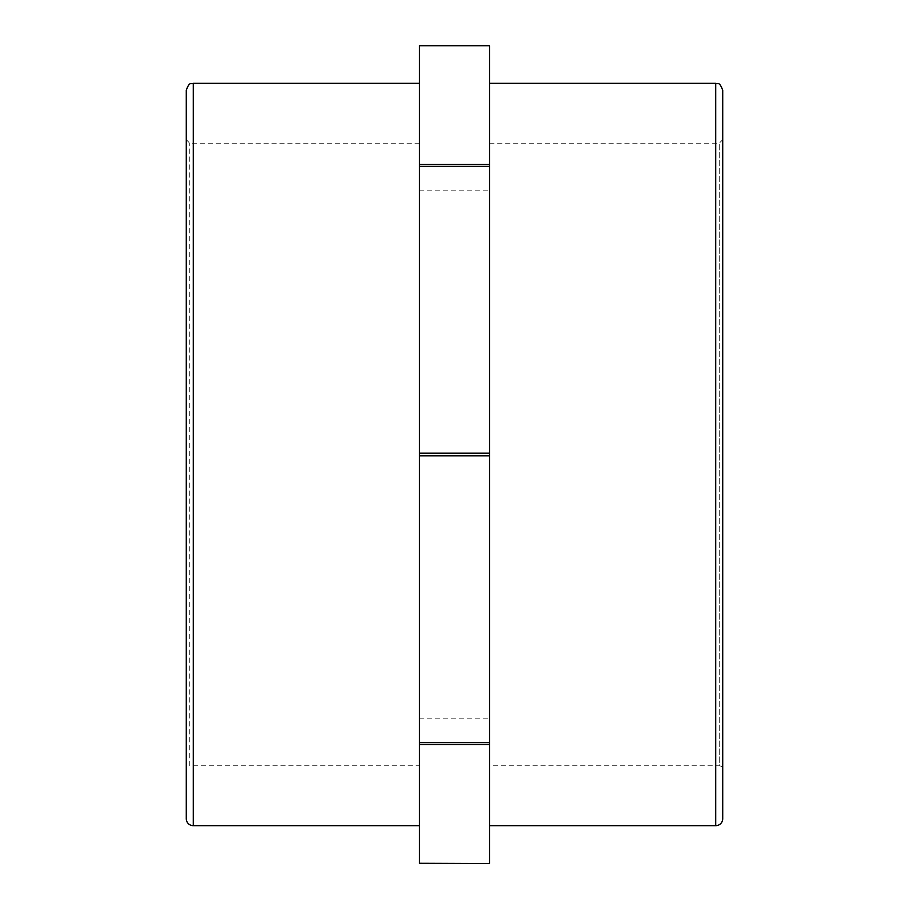 <?xml version="1.0" encoding="UTF-8"?>
<svg xmlns="http://www.w3.org/2000/svg" width="909" height="909" viewBox="0 0 909 909"><rect width="100%" height="100%" fill="white"/><g stroke="black" fill="none" stroke-linecap="round" stroke-linejoin="round"><path stroke-width="0.68" stroke-dasharray="4.54 3.41" d="M186.277 769.298L186.277 139.702L186.277 769.298A3.5 3.5 0 0 1 189.776 765.798L189.776 143.202L189.776 765.798L419.481 765.798L419.481 143.202L419.481 765.798M186.277 818.668L186.277 90.332M419.481 863.55L419.481 45.45M419.481 454.5L419.481 83.321L419.481 454.5M489.519 45.45L419.481 45.711M419.481 164.495L489.519 164.495L489.519 45.711M489.519 164.495L489.519 166.392L419.481 166.392M419.481 453.159L489.519 453.159L489.519 455.841L419.481 455.841M419.481 742.608L489.519 742.608L489.519 455.841M489.519 742.608L489.519 744.505L419.481 744.505M419.481 863.289L489.519 863.55M489.519 765.798L489.519 143.202L489.519 765.798L719.224 765.798L719.224 143.202L719.224 765.798A3.5 3.5 0 0 1 722.723 769.298L722.723 139.702L722.723 769.298M722.723 90.332L722.723 818.668M489.519 454.5L489.519 83.321L489.519 454.5M489.519 453.159L489.519 166.392M489.519 863.289L489.519 744.505M715.724 825.679L715.724 83.321M193.276 83.321L193.276 825.679M419.481 143.202L189.776 143.202L186.277 139.702M489.519 143.202L719.224 143.202L722.723 139.702M419.481 718.871L489.519 718.871M419.481 190.129L489.519 190.129"/><path stroke-width="1.36" d="M186.277 90.332L186.277 818.668A6.999 6.999 0 0 0 193.276 825.679L193.276 83.321C191.208 84.662 189.606 80.753 186.277 90.332M419.481 166.392L489.519 166.392L489.519 164.495L419.481 164.495L419.481 863.55L489.519 863.55L419.481 863.289M489.519 166.392L489.519 453.159L419.481 453.159M419.481 45.711L489.519 45.711L419.481 45.45L419.481 164.495M419.481 744.505L489.519 744.505L489.519 863.289M489.519 744.505L489.519 742.608L419.481 742.608M419.481 455.841L489.519 455.841L489.519 453.159M722.723 818.668L722.723 90.332C719.224 80.617 717.621 84.639 715.724 83.321L715.724 825.679A6.999 6.999 0 0 0 722.723 818.668M489.519 45.711L489.519 164.495M489.519 455.841L489.519 742.608M489.519 825.679L715.724 825.679M489.519 83.321L715.724 83.321M193.276 825.679L419.481 825.679M193.276 83.321L419.481 83.321"/></g></svg>
